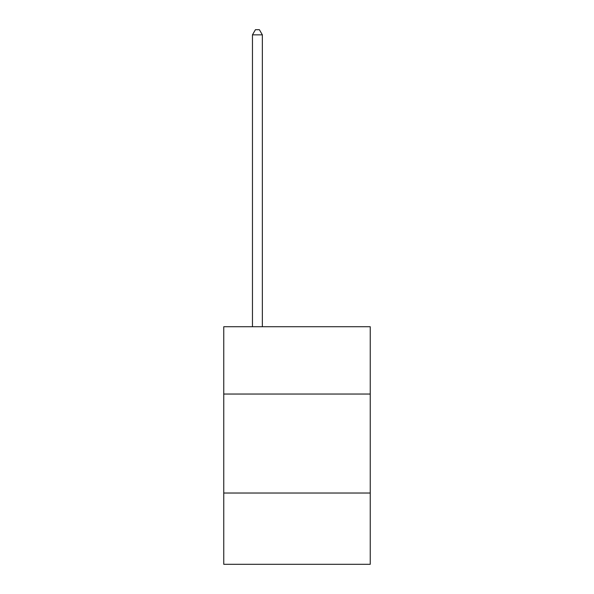 <?xml version="1.0" encoding="UTF-8"?>
<svg xmlns="http://www.w3.org/2000/svg" width="594" height="594" viewBox="0 0 594 594"><rect width="100%" height="100%" fill="white"/><g stroke="black" fill="none" stroke-linecap="round" stroke-linejoin="round"><path stroke-width="0.89" d="M370.248 394.045L370.248 326.737L223.752 326.737L223.752 394.045L370.248 394.045L370.248 564.3L223.752 564.3L223.752 394.045M370.248 493.027L223.752 493.027M262.355 326.737L262.355 34.846L252.457 34.846L252.457 326.737M252.457 34.846L255.427 29.7L259.385 29.7L262.355 34.846"/></g></svg>
